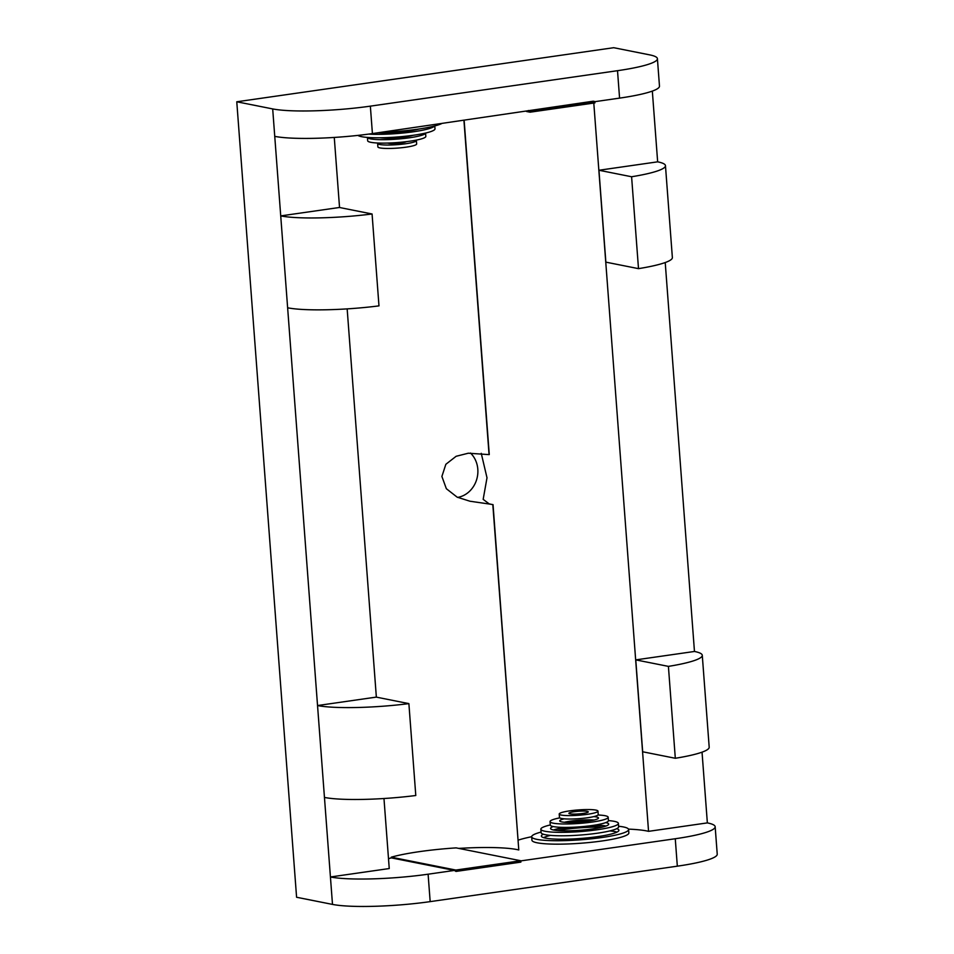 <?xml version="1.0" encoding="UTF-8"?>
<svg xmlns="http://www.w3.org/2000/svg" width="954" height="954" viewBox="0 0 954 954"><rect width="100%" height="100%" fill="white"/><g stroke="black" fill="none" stroke-linecap="round" stroke-linejoin="round"><path stroke-width="1.43" d="M528.385 110.509L529.947 110.819L530.054 112.19L594.926 102.889L594.831 101.518L593.269 101.196L372.418 133.584L370.355 106.144L617.512 70.691L619.575 98.119A72.898 9.993 175.7 0 0 625.609 97.201A72.898 9.993 175.7 0 0 659.476 86.122L657.413 58.695A72.898 9.993 175.7 0 0 649.602 54.855L613.696 47.7L236.771 101.78L272.689 108.923L280.726 215.902L339.433 207.483L372.072 213.982L378.976 305.876A72.898 9.993 -4.3 0 1 287.631 307.796L317.539 705.543L376.246 697.112L408.884 703.623L415.789 795.505A72.898 9.993 -4.3 0 1 324.455 797.437L330.43 876.976L389.244 868.545L383.973 798.522M236.771 101.78L296.587 897.261L332.493 904.404A72.898 9.993 175.7 0 0 430.171 901.625L428.107 874.198A72.898 9.993 175.7 0 1 421.775 875.056A72.898 9.993 175.7 0 1 330.43 876.976L332.493 904.404M370.355 106.144A72.898 9.993 175.7 0 1 272.689 108.923M657.413 58.695A72.898 9.993 175.7 0 1 617.512 70.691M470.477 453.031A25.341 22.514 -78.7 0 1 476.773 479.194A25.341 22.514 -78.7 0 1 457.681 497.404M372.418 133.584A72.898 9.993 175.7 0 1 366.086 134.431A72.898 9.993 175.7 0 1 274.74 136.362M702.037 752.169L707.355 822.897A72.898 9.993 175.7 0 1 715.166 826.748L717.229 854.176A72.898 9.993 175.7 0 1 677.328 866.172L430.171 901.625M376.353 697.135L347.161 308.881M339.541 207.507L334.27 137.448M287.631 307.796L280.726 215.902A72.898 9.993 -4.3 0 0 372.072 213.982M324.455 797.437L317.539 705.543A72.898 9.993 -4.3 0 0 408.884 703.623M665.224 262.529L694.464 651.463L635.769 659.882L642.674 751.776L675.313 758.275L668.408 666.381A72.898 9.993 -4.3 0 0 702.275 655.303A72.898 9.993 -4.3 0 0 694.464 651.463M638.5 268.646A72.898 9.993 -4.3 0 0 672.367 257.568L665.463 165.674A72.898 9.993 -4.3 0 1 631.596 176.752L638.5 268.646L605.862 262.147L598.945 170.253L657.652 161.834L652.333 91.095M619.575 98.119L594.843 101.673M463.942 120.454L489.068 454.617L468.307 453.21L456.131 456.286L445.852 464.3L441.893 476.451L446.353 488.71L457.169 497.165L469.917 501.22L491.06 504.284L489.163 503.867L483.165 499.359L487.005 477.799L481.245 453.329M715.166 826.748A72.898 9.993 175.7 0 1 681.299 837.827A72.898 9.993 175.7 0 1 675.265 838.745L677.328 866.172M520.765 860.902L675.265 838.745M428.107 874.198L454.366 870.43L455.976 871.431L520.86 862.118L520.753 860.746L455.869 870.06L455.976 871.431M454.366 870.43L391.307 857.873L391.247 857.193L455.869 870.06M388.505 858.719A72.898 9.993 175.7 0 1 391.307 857.873M491.06 504.284L492.824 504.678L518.785 849.954L493.039 504.642L491.06 504.284M458.755 848.404A72.898 9.993 175.7 0 1 517.02 849.573A72.898 9.993 175.7 0 1 518.785 849.954M520.753 860.746L456.131 847.879A72.898 9.993 -4.3 0 0 391.247 857.193M628.483 829.121A72.898 9.993 175.7 0 1 646.776 830.946A72.898 9.993 175.7 0 1 648.553 831.339L593.793 103.044M648.553 831.339L707.355 822.897M675.313 758.275A72.898 9.993 -4.3 0 0 709.192 747.197L702.275 655.303M665.463 165.674A72.898 9.993 -4.3 0 0 657.652 161.834M526.465 111.475L530.054 112.19M594.831 101.518L529.947 110.819M518.26 840.104A72.898 9.993 175.7 0 1 531.676 836.718M489.068 454.617A25.341 22.514 -78.7 0 1 489.271 454.581L464.145 120.419M668.408 666.381L635.769 659.882M631.596 176.752L598.945 170.253M377.844 143.017A19.438 2.671 -4.3 0 0 377.629 143.47L377.879 146.892A19.438 2.671 -4.3 0 0 406.01 147.178A19.438 2.671 -4.3 0 0 416.648 143.982L416.397 140.548A19.438 2.671 -4.3 0 0 416.111 140.143M377.629 143.47A19.438 2.671 -4.3 0 0 405.748 143.744A19.438 2.671 -4.3 0 0 416.397 140.548M387.682 143.064A9.719 1.336 -4.3 0 0 401.384 142.873A9.719 1.336 -4.3 0 0 406.392 141.657M425.567 133.059A29.157 3.995 -4.3 0 1 409.612 137.758A29.157 3.995 -4.3 0 1 367.433 137.424L367.672 140.763A29.157 3.995 -4.3 0 0 409.862 141.192A29.157 3.995 -4.3 0 0 425.83 136.398L425.579 133.047M411.079 130.603A29.157 3.995 -4.3 0 0 405.712 130.662M386.704 132.093A29.157 3.995 -4.3 0 0 381.385 132.833M381.803 137.984A19.438 2.671 175.7 0 1 382.924 137.722M410.292 135.671A19.438 2.671 175.7 0 1 411.436 135.754M380.014 137.77A19.438 2.671 -4.3 0 0 405.235 136.887A19.438 2.671 -4.3 0 0 413.177 135.277M357.965 135.396A38.875 5.33 -4.3 0 0 413.726 135.206A38.875 5.33 -4.3 0 0 435 128.802L434.786 125.94M368.649 134.097A38.875 5.33 -4.3 0 0 413.464 131.771A38.875 5.33 -4.3 0 0 434.535 126M378.034 132.773A29.157 3.995 -4.3 0 0 409.099 130.901A29.157 3.995 -4.3 0 0 419.331 128.957M381.266 132.308A48.594 6.666 -4.3 0 0 417.578 129.219A48.594 6.666 -4.3 0 0 441.535 123.662M559.199 814.036L559.461 817.471A19.438 2.671 -4.3 0 0 587.592 817.745A19.438 2.671 -4.3 0 0 598.23 814.549L597.979 811.127A19.438 2.671 -4.3 0 0 578.386 809.922A19.438 2.671 -4.3 0 0 559.199 814.036A19.438 2.671 -4.3 0 0 587.33 814.322A19.438 2.671 -4.3 0 0 597.979 811.127M582.966 813.452A9.719 1.336 -4.3 0 0 588.284 811.854A9.719 1.336 -4.3 0 0 578.494 811.246A9.719 1.336 -4.3 0 0 568.894 813.309A9.719 1.336 -4.3 0 0 582.966 813.452M559.748 817.876A29.157 3.995 -4.3 0 0 550.029 821.621L550.291 825.055A29.157 3.995 -4.3 0 0 592.482 825.472A29.157 3.995 -4.3 0 0 608.437 820.678L608.187 817.256A29.157 3.995 -4.3 0 0 598.015 814.99M550.029 821.621A29.157 3.995 -4.3 0 0 592.219 822.05A29.157 3.995 -4.3 0 0 608.187 817.256M564.16 818.842A19.438 2.671 -4.3 0 0 559.724 820.893A19.438 2.671 -4.3 0 0 587.855 821.179A19.438 2.671 -4.3 0 0 598.492 817.983A19.438 2.671 -4.3 0 0 593.793 816.612M594.056 820.035A19.438 2.671 -4.3 0 0 564.422 822.265M550.279 824.96A38.875 5.33 -4.3 0 0 540.846 829.205L541.109 832.639A38.875 5.33 -4.3 0 0 597.371 833.212A38.875 5.33 -4.3 0 0 618.645 826.808L618.395 823.385A38.875 5.33 -4.3 0 0 608.437 820.595M540.846 829.205A38.875 5.33 -4.3 0 0 597.109 829.777A38.875 5.33 -4.3 0 0 618.395 823.385M592.935 820.297A38.875 5.33 -4.3 0 0 565.555 822.348M553.237 826.558A29.157 3.995 -4.3 0 0 550.541 828.477A29.157 3.995 -4.3 0 0 592.732 828.907A29.157 3.995 -4.3 0 0 608.7 824.113A29.157 3.995 -4.3 0 0 605.742 822.61M606.005 826.033A29.157 3.995 -4.3 0 0 594.473 825.174M564.768 827.416A29.157 3.995 -4.3 0 0 553.499 829.98M541.073 832.079A48.594 6.666 -4.3 0 0 531.676 836.801L531.938 840.224A48.594 6.666 -4.3 0 0 602.26 840.939A48.594 6.666 -4.3 0 0 628.853 832.937L628.603 829.503A48.594 6.666 -4.3 0 0 618.609 826.247M531.676 836.801A48.594 6.666 -4.3 0 0 601.998 837.505A48.594 6.666 -4.3 0 0 628.603 829.503M602.868 825.568A48.594 6.666 -4.3 0 0 589.155 825.925M570.134 827.345A48.594 6.666 -4.3 0 0 556.528 829.062M543.303 834.201A38.875 5.33 -4.3 0 0 541.371 836.074A38.875 5.33 -4.3 0 0 597.621 836.634A38.875 5.33 -4.3 0 0 618.907 830.242A38.875 5.33 -4.3 0 0 616.701 828.68M602.308 827.13A38.875 5.33 -4.3 0 0 557.315 830.517M616.964 832.103A38.875 5.33 -4.3 0 0 609.773 830.922M550.506 835.382A38.875 5.33 -4.3 0 0 543.565 837.624"/></g></svg>
